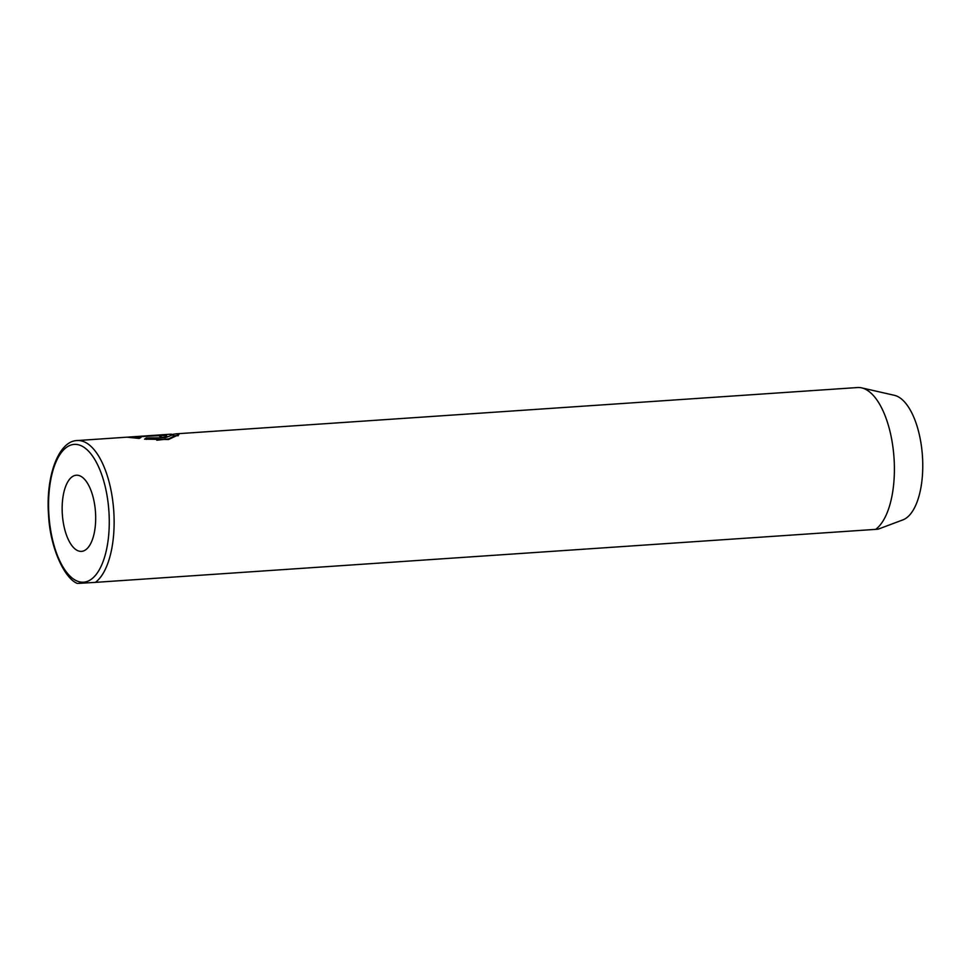 <?xml version="1.0" encoding="UTF-8"?>
<svg xmlns="http://www.w3.org/2000/svg" width="971" height="971" viewBox="0 0 971 971"><rect width="100%" height="100%" fill="white"/><g stroke="black" fill="none" stroke-linecap="round" stroke-linejoin="round"><path stroke-width="1.46" d="M160.798 435.676L159.535 436.246A72.691 31.642 86.1 0 1 162.048 437.363C166.417 436.816 167.667 436.137 165.835 435.336L127.043 437.205L139.205 438.431L141.001 437.448L135.879 437.011L157.047 435.566L160.798 435.676L161.162 436.914M156.792 440.239L168.857 438.843L173.36 436.44L173.239 434.632L165.155 437.787L146.33 437.945L144.558 439.159L168.553 439.511L178.846 434.607L176.188 433.831L172.972 434.316M170.981 434.183L173.239 434.632M146.427 439.39L146.33 437.945M95.498 512.312A38.16 16.604 -93.9 0 0 76.333 475.22A38.16 16.604 -93.9 0 0 62.338 514.29A38.16 16.604 -93.9 0 0 81.503 551.37A38.16 16.604 -93.9 0 0 95.498 512.312M171.163 434.171L77.255 440.555A72.691 31.642 86.1 0 1 113.765 511.183A72.691 31.642 86.1 0 1 95.389 582.369L78.25 583.401M95.389 582.369L875.66 529.365L878.197 529.146L902.872 519.886A62.957 27.394 -93.9 0 0 922.45 456.2A62.957 27.394 -93.9 0 0 894.412 395.318L861.653 387.866A72.691 31.642 -93.9 0 0 857.527 387.538L176.188 433.831M875.66 529.365A72.691 31.642 -93.9 0 0 894.036 458.166A72.691 31.642 -93.9 0 0 861.653 387.866M166.696 435.918L165.835 435.336M176.127 435.663L178.203 435.748M135.94 437.982L135.879 437.011M48.914 515.091A69.062 30.052 -93.9 0 0 83.494 582.199A69.062 30.052 -93.9 0 0 108.922 511.499A69.062 30.052 -93.9 0 0 74.342 444.39A69.062 30.052 -93.9 0 0 48.914 515.091M77.255 440.555C58.709 440.749 45.576 475.996 48.55 515.115C50.189 548.627 64.887 578.801 77.425 583.462M173.324 435.845L176.309 435.639"/></g></svg>
